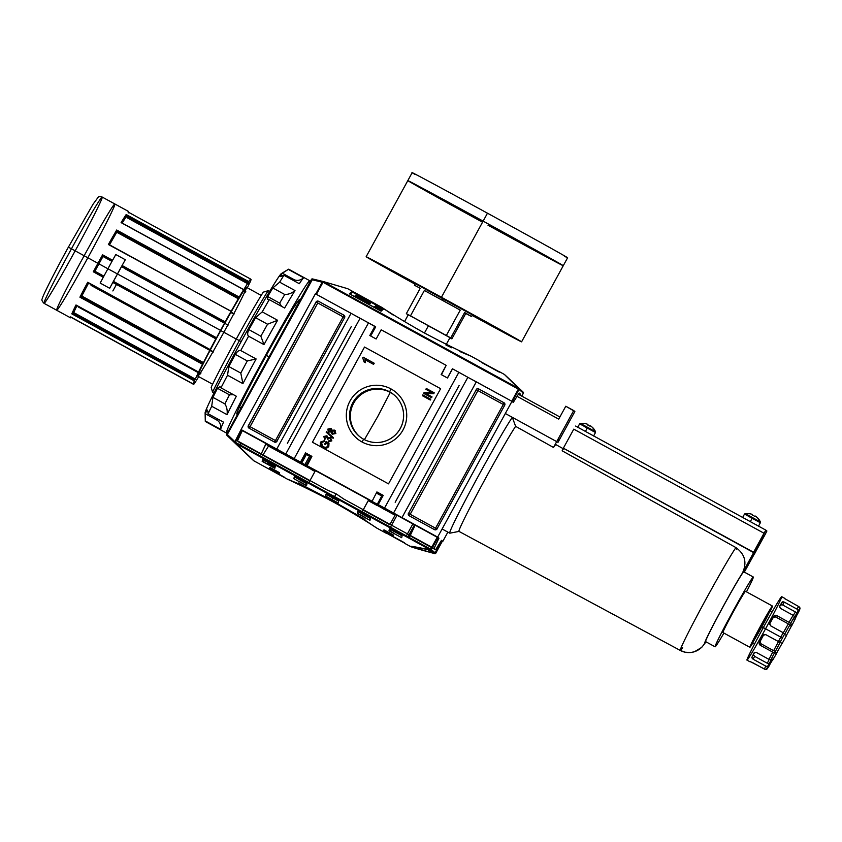 <?xml version="1.0" encoding="UTF-8"?>
<svg xmlns="http://www.w3.org/2000/svg" width="842" height="842" viewBox="0 0 842 842"><rect width="100%" height="100%" fill="white"/><g stroke="black" fill="none" stroke-linecap="round" stroke-linejoin="round"><path stroke-width="1.26" d="M311.982 469.857L314.982 471.436L311.982 469.857M368.259 500.653L376.984 505.432L368.259 500.653M382.015 496.222L377.048 505.305L381.742 495.991L376.795 505.158L381.742 495.991L382.605 496.548L382.015 496.222M383.32 508.894L395.151 515.02L382.142 507.905L382.478 507.284L382.142 507.905L383.32 508.894M299.299 462.921L268.787 445.881L299.299 462.921M383.236 495.391L376.89 491.928L372.08 501.316L307.088 465.752L372.08 501.316L376.89 491.928L372.08 501.316L376.89 491.928L383.236 495.391L378.195 504.59L384.541 508.063L458.869 372.29L467.857 377.29L452.533 368.828L458.869 372.29L384.541 508.063L437.651 537.122L511.978 401.35L437.651 537.122L438.935 538.196L434.04 548.447L435.619 549.773L441.492 540.353L442.397 541.111L441.482 540.343L442.776 541.427L441.492 540.353L435.619 549.773L432.251 547.921L435.619 549.773L432.441 547.574L434.04 548.447L438.935 538.196L401.981 517.609L476.309 381.836L467.857 377.29L393.53 513.062L378.195 504.59L437.23 537.27L415.148 525.187L410.264 535.428L415.148 525.187L378.195 504.59L383.236 495.391M305.551 452.891L311.898 456.364L306.856 465.563L371.859 501.127L307.088 465.752L311.898 456.364L305.551 452.891L306.73 453.88L301.699 463.079L242.349 430.63L266.125 443.65L261.241 453.891L262.809 455.217L239.033 442.208L262.809 455.217L261.231 453.891L266.03 443.566L301.699 463.079L306.73 453.88L305.551 452.891L300.52 462.09L301.699 463.079L300.52 462.09L305.551 452.891M309.498 456.196L306.393 454.501L309.498 456.196L304.457 465.394L309.498 456.196L310.677 457.195L309.498 456.196M376.595 493.18L381.742 495.991L376.595 493.18M447.491 378.026L452.533 368.828L447.491 378.026L441.155 374.553L446.186 365.354L441.461 374.722L446.186 365.354L381.184 329.79L446.186 365.354L441.155 374.553L447.491 378.026M376.153 338.989L381.184 329.79L376.153 338.989L369.806 335.516L376.153 338.989M369.806 335.516L374.848 326.317L375.616 326.97L368.501 322.854L374.848 326.317L369.806 335.516M360.06 318.308L368.501 322.854L294.174 458.616L300.52 462.09L276.734 449.081L294.174 458.616L368.501 322.854L351.061 313.308L360.06 318.308L285.722 454.08M422.81 394.887L430.736 399.224L430.294 400.034L422.368 395.698L422.81 394.887L430.736 399.224L430.294 400.034L422.368 395.698L422.81 394.887L430.736 399.224L422.81 394.887M332.348 434.23L330.948 431.925L332.327 434.198L330.98 431.957L328.843 432.03L327.864 429.146L330.874 428.389L331.937 430.209L334.611 430.178L335.874 433.504L332.327 434.198L330.948 431.925L328.843 432.03L327.833 429.115L330.874 428.389L331.906 430.178L334.579 430.146L335.874 433.504L331.727 433.798M328.875 432.051L327.833 429.115L328.359 431.704M330.874 428.389L327.864 429.146L331.264 428.652M334.611 430.178L331.937 430.209L335.169 430.546M325.201 438.587L324.812 439.471L323.791 436.503L324.844 439.492L323.823 436.524L326.801 435.798L327.896 437.524L330.496 437.43L331.832 440.882L328.517 441.629L328.854 440.766L330.927 440.355L330.032 438.24L327.727 439.208L326.38 436.63L324.717 436.977L325.359 438.714L324.812 439.471L323.791 436.503L326.801 435.798L327.896 437.524L331.064 437.808M330.485 438.545L327.917 438.619L327.727 439.208L326.38 436.63L324.717 436.977L325.359 438.714M326.801 435.798L323.791 436.503L327.191 436.072M391.035 388.951A30.217 30.196 -50 0 0 350.03 400.96A30.217 30.196 -50 0 0 362.007 441.966A30.217 30.196 -50 0 0 403.013 429.957A30.217 30.196 -50 0 0 391.035 388.951A30.217 30.196 130 0 1 403.013 429.957A30.217 30.196 130 0 1 362.007 441.966L363.628 439.24A27.039 27.018 -50 0 0 393.993 394.824A27.039 27.018 -50 0 0 354.303 400.287A27.039 27.018 -50 0 0 363.628 439.24A27.039 27.018 -50 0 0 400.308 428.494A27.039 27.018 -50 0 0 389.593 391.814L391.035 388.951A30.217 30.196 130 0 0 350.03 400.96A30.217 30.196 130 0 0 362.007 441.966M321.981 445.534L323.433 446.649C325.18 447.733 326.664 447.523 327.885 445.997L328.085 443.65L326.549 442.808L325.549 444.629L324.633 444.134L326.117 441.513L329.022 443.103L328.801 446.407C327.254 448.428 325.317 448.786 322.991 447.46C320.591 446.239 319.802 444.429 320.644 442.029L321.886 446.713L320.665 442.05L324.402 440.692L324.254 441.587L321.549 442.534L321.949 445.513L323.402 446.628C325.149 447.712 326.633 447.491 327.854 445.976L328.054 443.629L326.549 442.808L325.549 444.629L324.633 444.134L326.086 441.492L329.012 443.092L328.801 446.407C327.254 448.428 325.317 448.786 322.991 447.46L321.865 446.702L320.644 442.029L324.402 440.692L324.254 441.587L321.549 442.534L322.433 445.976M326.517 431.525L333.443 437.693L333.095 438.324L326.17 432.156L326.517 431.525L333.443 437.693L333.095 438.324L326.17 432.156L326.517 431.525L326.17 432.156L333.095 438.324L326.201 432.178L326.549 431.546M362.702 357.903L363.113 357.166L374.206 363.239L373.585 364.375L364.933 359.65L365.407 362.681L364.091 361.955L362.702 357.903L363.113 357.166L374.206 363.239L373.585 364.375L364.933 359.65L365.407 362.681L364.091 361.955L362.702 357.903L363.113 357.166L374.206 363.249L363.134 357.197L362.702 357.903M425.873 393.519L432.02 396.877L431.578 397.698L423.642 393.361L424.126 392.488L432.02 392.656L425.873 389.288L426.315 388.478L434.24 392.814L433.767 393.677L425.873 393.519L432.02 396.887L431.578 397.698L423.642 393.361L424.126 392.488L432.02 392.656L425.873 389.288L426.315 388.478L434.24 392.814L433.767 393.677L425.873 393.519L432.02 396.877L425.873 393.519M364.428 439.661L377.753 416.495L390.288 392.404A27.039 27.018 -50 0 1 394.34 395.119A27.039 27.018 -50 0 0 355.135 400.687A27.039 27.018 -50 0 0 359.587 436.524A27.039 27.018 130 0 1 390.288 392.404L389.593 391.814A27.039 27.018 130 0 0 352.903 402.56A27.039 27.018 130 0 0 363.628 439.24M268.693 445.797L263.03 454.869L268.693 445.797M281.86 453.375L268.514 446.081L281.86 453.375M292.732 459.027L297.721 461.805L292.732 459.027M368.28 500.601L376.763 505.242L368.28 500.601M336.126 493.833L327.612 490.212L237.444 440.871L242.328 430.62L237.455 440.882L242.328 430.62L437.23 537.259L241.959 430.315L237.455 440.882L239.033 442.208L309.772 480.908L237.444 440.871L327.612 490.212L336.126 493.833L343.852 499.095L431.788 547.205L343.852 499.095L336.126 493.833L334.6 496.622M435.051 553.699L430.515 549.994L410.475 546.511L434.904 553.668L430.515 549.994L431.315 549.626L435.714 553.32L442.397 541.111L434.904 553.668C403.613 545.227 402.16 544.006 430.515 549.994L234.644 442.555L235.381 442.334L234.729 442.061L241.065 429.557L276.734 449.081L351.061 313.308L315.392 293.795L351.061 313.308L276.734 449.081L241.065 429.557L315.392 293.795L241.065 429.557L301.32 462.626L241.412 429.852L234.486 442.555L234.907 441.713L234.486 442.555L226.877 435.282L312.477 278.923L312.235 279.776L322.233 282.207L322.707 281.407L322.233 282.207L311.466 279.365L312.235 279.776L226.877 435.282L226.709 434.198L311.466 279.365A0.905 0.905 130 0 1 312.477 278.923L322.707 281.407L315.782 294.005L322.233 282.207M289.343 456.185L294.332 458.964L289.343 456.185M249.043 428.157L274.408 442.029L249.043 428.157A1.81 1.81 130 0 1 248.327 425.705L316.055 301.983L248.327 425.705A1.81 1.81 130 0 0 249.043 428.157M316.055 301.983A1.81 1.81 130 0 1 318.518 301.268L343.883 315.15L318.518 301.268A1.81 1.81 130 0 0 316.055 301.983L248.422 425.778A1.81 1.81 -50 0 0 248.8 427.989A1.81 1.81 -50 0 1 248.422 425.778L275.429 440.566L343.157 316.855L317.792 302.973L250.063 426.694L275.429 440.566L343.157 316.855L344.578 317.623L343.157 316.855L343.978 315.234L318.613 301.352A1.81 1.81 -50 0 0 316.16 302.067L316.055 301.983M343.883 315.15A1.81 1.81 130 0 1 344.599 317.602L276.86 441.313L344.599 317.602A1.81 1.81 130 0 0 343.883 315.15L343.883 315.15M276.86 441.313A1.81 1.81 130 0 1 274.408 442.029A1.81 1.81 130 0 0 276.86 441.313M467.857 377.29L511.978 401.35L476.309 381.836L401.981 517.609L393.53 513.062M513.262 402.434L511.978 401.35L513.262 402.434L519.135 393.014L520.714 394.33L520.261 395.298L520.714 394.33L519.135 393.014L513.262 402.434L512.346 401.666L513.262 402.434L519.135 393.014L513.262 402.434M504 402.76L478.635 388.878L504 402.76A1.81 1.81 130 0 1 504.716 405.212L436.987 528.923L504.716 405.212A1.81 1.81 130 0 0 504 402.76L478.73 388.962A1.81 1.81 -50 0 0 476.277 389.678L408.549 513.399A1.81 1.81 -50 0 0 408.917 515.609A1.81 1.81 -50 0 1 408.549 513.399L476.277 389.678L503.284 404.465L435.546 528.187L410.18 514.304L477.919 390.593L410.18 514.304L408.549 513.399L410.18 514.304L409.286 515.83L410.18 514.304L435.546 528.187L434.651 529.713L435.546 528.187L437.082 529.008L435.546 528.187L503.284 404.465L477.919 390.593L478.73 388.962L504.095 402.844L503.284 404.465L504.705 405.244L503.284 404.465L504 402.76M436.987 528.923A1.81 1.81 130 0 1 434.535 529.65L409.17 515.767L434.535 529.65A1.81 1.81 130 0 0 436.987 528.923M409.17 515.767A1.81 1.81 130 0 1 408.454 513.315A1.81 1.81 130 0 0 409.17 515.767M476.183 389.604A1.81 1.81 130 0 1 478.635 388.878A1.81 1.81 130 0 0 476.183 389.604L476.183 389.604M447.87 532.123L442.776 541.427L447.87 532.123M437.882 537.628L438.935 538.196L437.882 537.628L438.914 538.185L434.03 548.437L438.914 538.185L437.882 537.628M312.329 468.615L311.803 469.594L312.329 468.615M362.176 511.715L368.838 499.538M326.117 441.513L329.012 443.092L326.086 441.492L324.633 444.134L326.117 441.513M320.665 442.05L324.433 440.713L320.644 442.029M327.885 445.997L328.054 443.629L327.854 445.976C326.633 447.491 325.149 447.712 323.402 446.628L323.433 446.649C325.18 447.733 326.664 447.523 327.885 445.997M330.496 437.43L327.896 437.524L330.496 437.43L331.832 440.882L328.517 441.629L328.854 440.766L330.927 440.355L330.032 438.24M328.885 440.787L330.959 440.377L330.064 438.261L330.959 440.377L328.854 440.766L328.517 441.629L328.885 440.787M334.99 433.02L334.116 430.957L331.895 431.346L332.748 433.377L334.99 433.02L332.779 433.398L334.99 433.02M334.558 431.262L334.958 432.998L332.748 433.377L331.895 431.346L334.116 430.957M331.032 430.851L330.453 429.209L328.759 429.609L329.296 431.22L331.001 430.82L329.317 431.241L331.032 430.851L329.296 431.22L328.759 429.609L330.453 429.209L331.001 430.82M364.123 361.986L362.734 357.924L364.123 361.986M422.4 395.719L422.842 394.909L422.4 395.719M423.684 393.372L424.126 392.488L432.051 392.677L424.147 392.519L423.684 393.372M425.905 389.309L426.315 388.478L434.24 392.825L426.347 388.499L425.905 389.309M375.195 326.612L375.669 326.864L370.669 335.99L375.669 326.864L375.195 326.612M447.407 377.974L452.396 368.859L447.407 377.974M323.254 281.533L347.683 288.69L381.794 307.362M523.429 393.14L519.03 389.446L512.346 401.666L518.988 388.688L323.107 281.502L323.023 282.27L323.107 281.502L518.904 388.583C498.211 368.585 499.674 369.817 523.292 392.267C499.674 369.817 498.211 368.585 518.904 388.583L523.514 392.646L521.787 396.129L523.429 393.14L519.093 388.93L518.346 389.141L511.736 401.224L518.346 389.141L519.093 388.93L504.4 374.448L498.969 371.469A542.48 18.934 -61.3 0 0 498.517 371.385L481.003 361.85L498.517 371.385A542.48 18.934 118.7 0 1 499.401 372.132L499.401 372.132M383.678 309.151A542.48 18.934 118.7 0 0 381.121 311.193L349.409 293.837A542.48 18.934 -61.3 0 1 351.967 291.806L383.678 309.151A542.48 18.934 118.7 0 0 381.121 311.193L349.409 293.837A542.48 18.934 -61.3 0 1 351.967 291.806L383.678 309.151M379.763 306.33L376.584 304.593A542.48 18.934 -61.3 0 1 376.721 304.615L379.889 306.341A542.48 18.934 118.7 0 0 379.763 306.33L376.584 304.593A542.48 18.934 -61.3 0 1 376.721 304.615L379.889 306.341A542.48 18.934 118.7 0 0 379.763 306.33M459.858 351.535C486.087 362.449 460.532 352.282 423.631 332.558C387.046 312.077 368.091 297.889 393.277 315.097C368.091 297.889 387.046 312.077 423.631 332.558M480.287 361.46A542.48 18.934 118.7 0 0 479.94 361.06A542.48 18.934 118.7 0 0 479.487 360.976L479.487 360.976A542.48 18.934 -61.3 0 1 480.287 361.46M481.003 361.85L479.487 360.976L481.003 361.85M322.823 281.544L315.761 294.1M351.167 293.258L351.967 291.806L351.167 293.258M350.903 293.49A540.669 18.871 118.7 0 0 349.967 294.142A540.669 18.871 118.7 0 1 350.903 293.49M380.963 311.108A540.669 18.871 -61.3 0 1 381.9 310.456A540.669 18.871 -61.3 0 0 380.963 311.108M350.198 294.163A542.48 18.934 -61.3 0 1 352.64 292.216L382.921 308.782A542.48 18.934 118.7 0 0 380.479 310.73L350.198 294.163L380.479 310.73A542.48 18.934 -61.3 0 1 382.921 308.782L352.64 292.216A542.48 18.934 118.7 0 0 350.198 294.163L350.198 294.163M381.026 308.54A542.48 18.934 -61.3 0 1 381.289 308.361L380.689 308.025A542.48 18.934 118.7 0 0 380.468 308.183L378.721 307.225A542.48 18.934 -61.3 0 1 378.932 307.088L378.321 306.751A542.48 18.934 118.7 0 0 378.121 306.898L376.511 306.014A542.48 18.934 -61.3 0 1 376.732 305.867L376.121 305.541A542.48 18.934 118.7 0 0 375.858 305.72L381.026 308.54L375.858 305.72A542.48 18.934 -61.3 0 1 376.121 305.541L376.732 305.867A542.48 18.934 118.7 0 0 376.511 306.014L378.121 306.898A542.48 18.934 -61.3 0 1 378.321 306.751L378.932 307.088A542.48 18.934 118.7 0 0 378.721 307.225L380.468 308.183A542.48 18.934 -61.3 0 1 380.689 308.025L381.289 308.361A542.48 18.934 118.7 0 0 381.026 308.54M377.984 307.804A542.48 18.934 -61.3 0 1 378.184 307.635L377.574 307.309A542.48 18.934 118.7 0 0 377.384 307.467L375.774 306.593A542.48 18.934 -61.3 0 1 375.995 306.404L375.395 306.078A542.48 18.934 118.7 0 0 375.111 306.309L380.279 309.13A542.48 18.934 -61.3 0 1 380.331 309.088L377.984 307.804L380.331 309.088A542.48 18.934 118.7 0 0 380.279 309.13L375.111 306.309A542.48 18.934 -61.3 0 1 375.395 306.078L375.995 306.404A542.48 18.934 118.7 0 0 375.774 306.593L377.384 307.467A542.48 18.934 -61.3 0 1 377.574 307.309L378.184 307.635A542.48 18.934 118.7 0 0 377.984 307.804L377.953 307.856M377.037 308.561A542.48 18.934 -61.3 0 1 377.29 308.33L379.7 309.645A542.48 18.934 -61.3 0 1 379.763 309.593L374.595 306.762A542.48 18.934 118.7 0 0 374.532 306.825L376.679 307.993A542.48 18.934 118.7 0 0 376.437 308.235L374.29 307.056A542.48 18.934 118.7 0 0 374.227 307.12L379.395 309.951A542.48 18.934 -61.3 0 1 379.458 309.888L377.037 308.561L379.458 309.888A542.48 18.934 118.7 0 0 379.395 309.951L374.227 307.12A542.48 18.934 -61.3 0 1 374.29 307.056L376.437 308.235A542.48 18.934 -61.3 0 1 376.679 307.993L374.532 306.825A542.48 18.934 -61.3 0 1 374.595 306.762L379.763 309.593A542.48 18.934 118.7 0 0 379.7 309.645L377.29 308.33A542.48 18.934 118.7 0 0 377.037 308.561L377.037 308.561M358.082 296.71L370.448 303.215A542.48 18.934 118.7 0 0 370.259 303.362L363.491 299.657A542.48 18.934 118.7 0 0 362.818 300.247L369.596 303.951A542.48 18.934 118.7 0 0 369.375 304.151L354.766 296.163A542.48 18.934 -61.3 0 1 354.987 295.952L360.934 299.215A542.48 18.934 -61.3 0 1 361.597 298.626L361.071 299.605L361.597 298.626L355.65 295.374A542.48 18.934 -61.3 0 1 356.155 294.984L371.238 302.657A542.48 18.934 118.7 0 0 371.08 302.762L358.587 296.216A542.48 18.934 118.7 0 0 358.197 296.51L370.448 303.215A542.48 18.934 118.7 0 0 370.259 303.362L363.491 299.657A542.48 18.934 118.7 0 0 362.818 300.247L369.596 303.951A542.48 18.934 118.7 0 0 369.375 304.151L354.766 296.163A542.48 18.934 -61.3 0 1 354.987 295.952L360.934 299.215A542.48 18.934 -61.3 0 1 361.597 298.626L355.65 295.374A542.48 18.934 -61.3 0 1 356.155 294.984L366.996 300.341M379.816 309.54A542.48 18.934 -61.3 0 1 379.879 309.488L378.384 308.604A542.48 18.934 -61.3 0 1 378.563 308.435L380.152 309.246A542.48 18.934 -61.3 0 1 380.216 309.193L374.89 306.509A542.48 18.934 118.7 0 0 374.816 306.562L379.816 309.54L374.816 306.562A542.48 18.934 -61.3 0 1 374.89 306.509L380.216 309.193A542.48 18.934 118.7 0 0 380.152 309.246L378.563 308.435A542.48 18.934 118.7 0 0 378.384 308.604L379.879 309.488A542.48 18.934 118.7 0 0 379.816 309.54M376.658 306.593L380.889 308.646A542.48 18.934 -61.3 0 1 380.942 308.604L375.774 305.772A542.48 18.934 118.7 0 0 375.721 305.814L379.763 308.025L375.521 305.972A542.48 18.934 118.7 0 0 375.469 306.014L380.637 308.835A542.48 18.934 -61.3 0 1 380.689 308.793L376.658 306.593L380.689 308.793A542.48 18.934 118.7 0 0 380.637 308.835L375.774 305.772L380.942 308.604A542.48 18.934 118.7 0 0 380.889 308.646L376.658 306.593M379.174 307.014L381.605 308.172A542.48 18.934 -61.3 0 1 381.658 308.151L376.342 305.404A542.48 18.934 118.7 0 0 376.195 305.488L381.363 308.319A542.48 18.934 -61.3 0 1 381.405 308.288L379.121 307.046A542.48 18.934 -61.3 0 1 379.174 307.014L381.658 308.151A542.48 18.934 118.7 0 0 381.605 308.172L379.174 307.014A542.48 18.934 118.7 0 0 379.121 307.046L381.405 308.288A542.48 18.934 118.7 0 0 381.363 308.319L376.195 305.488A542.48 18.934 -61.3 0 1 376.342 305.404L379.184 307.004M382.1 310.266L382.921 308.782L382.1 310.266M376.342 307.383L377.942 308.119A542.48 18.934 118.7 0 0 377.795 308.256L375.385 306.825L377.942 308.119A542.48 18.934 118.7 0 0 377.795 308.256L376.342 307.383M376.953 305.73L378.616 306.656A542.48 18.934 118.7 0 0 378.521 306.709L376.848 305.793A542.48 18.934 -61.3 0 1 376.953 305.73L378.616 306.656A542.48 18.934 118.7 0 0 378.521 306.709L376.848 305.793A542.48 18.934 -61.3 0 1 376.953 305.73M378.553 306.783L377.848 306.141M253.758 460.763L287.869 479.424L298.3 483.666A542.48 18.934 -61.3 0 1 298.342 482.992L331.759 500.327L364.933 519.43A542.48 18.934 118.7 0 0 364.881 520.103C390.057 537.301 371.154 523.156 334.527 502.642C297.679 482.95 272.061 472.741 298.3 483.666A542.48 18.934 -61.3 0 1 298.342 482.992L331.759 500.327L364.933 519.43A542.48 18.934 118.7 0 0 364.881 520.103L376.385 527.86L386.015 533.133A542.48 18.934 118.7 0 0 386.467 533.218A542.48 18.934 -61.3 0 1 385.583 532.47A542.48 18.934 118.7 0 0 386.015 533.133M357.829 513.473L365.807 517.841L357.829 513.473M382.489 508.336L395.056 515.209L382.489 508.336M441.366 540.553L435.167 552.857L441.366 540.553M305.562 466.184L315.024 471.362L305.562 466.184L311.161 455.954L305.562 466.184M382.289 508.168L368.322 500.527L382.342 508.073M268.566 445.997L305.762 466.352L268.566 445.997M265.84 444.239L315.118 471.194L265.84 444.239M368.417 500.358L395.172 514.999L368.417 500.358M301.52 462.795L306.404 453.354L301.52 462.795L378.247 504.779L301.52 462.795L306.625 453.47L301.52 462.795M378.058 504.611L437.998 537.417L378.058 504.611L383.131 495.338M435.714 553.32L430.694 549.205L430.651 550.005L234.865 442.934C258.483 465.384 259.946 466.615 239.254 446.618C259.946 466.615 258.483 465.384 234.865 442.934L226.877 435.282A0.905 0.905 -50 0 1 226.709 434.198L227.477 434.609L226.709 434.198L311.466 279.365L312.477 278.923L322.707 281.407M262.893 461.553L270.682 465.815L262.893 461.553A542.48 18.934 -61.3 0 1 262.767 461.69A542.48 18.934 -61.3 0 0 262.893 461.553L263.683 460.111M284.27 477.33L277.934 473.857A542.48 18.934 -61.3 0 1 277.807 473.572L284.143 477.035A542.48 18.934 118.7 0 0 284.27 477.33L277.934 473.857A542.48 18.934 -61.3 0 1 277.807 473.572L284.143 477.035A542.48 18.934 118.7 0 0 284.27 477.33M393.414 535.922L383.899 530.723A542.48 18.934 -61.3 0 1 383.952 529.839L393.467 535.038A542.48 18.934 118.7 0 0 393.414 535.922L383.899 530.723A542.48 18.934 -61.3 0 1 383.952 529.839L393.467 535.038A542.48 18.934 118.7 0 0 393.414 535.922M279.27 473.467L269.756 468.268A542.48 18.934 -61.3 0 1 269.808 467.384L279.323 472.583A542.48 18.934 118.7 0 0 279.27 473.467L269.756 468.268A542.48 18.934 -61.3 0 1 269.808 467.384L279.323 472.583A542.48 18.934 118.7 0 0 279.27 473.467M401.676 537.691L388.993 530.755A542.48 18.934 -61.3 0 1 389.436 528.892L402.118 535.828A542.48 18.934 118.7 0 0 401.676 537.691L388.993 530.755A542.48 18.934 -61.3 0 1 389.436 528.892L402.118 535.828A542.48 18.934 118.7 0 0 401.676 537.691M369.964 520.345L357.282 513.399A542.48 18.934 -61.3 0 1 357.724 511.536L370.406 518.472A542.48 18.934 118.7 0 0 369.964 520.345L357.282 513.399A542.48 18.934 -61.3 0 1 357.724 511.536L370.406 518.472A542.48 18.934 118.7 0 0 369.964 520.345M274.839 468.299L262.157 461.353A542.48 18.934 -61.3 0 1 262.609 459.49L275.292 466.426A542.48 18.934 118.7 0 0 274.839 468.299L262.157 461.353A542.48 18.934 -61.3 0 1 262.609 459.49L275.292 466.426A542.48 18.934 118.7 0 0 274.839 468.299M306.551 485.645L293.869 478.709A542.48 18.934 -61.3 0 1 294.311 476.835L306.993 483.782A542.48 18.934 118.7 0 0 306.551 485.645L293.869 478.709A542.48 18.934 -61.3 0 1 294.311 476.835L306.993 483.782A542.48 18.934 118.7 0 0 306.551 485.645M338.252 502.99L325.57 496.054A542.48 18.934 -61.3 0 1 326.022 494.191L338.705 501.127A542.48 18.934 118.7 0 0 338.252 502.99L325.57 496.054A542.48 18.934 -61.3 0 1 326.022 494.191L338.705 501.127A542.48 18.934 118.7 0 0 338.252 502.99M385.583 532.46L403.002 541.922L385.668 532.491M410.475 546.511L405.044 543.543A542.48 18.934 -61.3 0 1 404.602 542.879L403.002 541.922L404.602 542.879A542.48 18.934 118.7 0 0 405.497 543.627L388.13 534.07L405.434 543.574M388.13 534.07L386.615 532.954L388.13 534.07M432.441 547.563L434.03 548.437L432.441 547.563M363.091 510.084L389.825 524.713L363.091 510.084M409.865 535.68L431.588 547.563L409.865 535.68M432.251 547.921L435.598 549.763L432.251 547.921M311.382 456.08L305.783 466.31L311.382 456.08M326.443 494.454A540.669 18.871 118.7 0 1 326.454 494.422A540.669 18.871 118.7 0 0 326.443 494.454L338.695 501.158L326.443 494.454L325.57 496.054M294.742 477.077A540.669 18.871 118.7 0 0 294.742 477.109L306.983 483.813L294.742 477.109A540.669 18.871 118.7 0 0 294.742 477.109L293.869 478.709M263.03 459.764A540.669 18.871 118.7 0 1 263.041 459.732A540.669 18.871 118.7 0 0 263.03 459.764L275.281 466.457L263.03 459.764L262.157 461.353A540.669 18.871 118.7 0 0 263.63 460.09M358.155 511.81A540.669 18.871 118.7 0 1 358.166 511.778A540.669 18.871 118.7 0 0 358.155 511.81L370.406 518.504L358.155 511.81L357.282 513.399M389.867 529.123A540.669 18.871 118.7 0 0 389.867 529.155L402.108 535.859L389.867 529.155A540.669 18.871 118.7 0 0 389.867 529.155L388.993 530.755M298.3 483.666L298.594 483.129L298.3 483.666M299.215 481.403A540.669 18.871 118.7 0 0 299.194 481.624A540.669 18.871 118.7 0 1 299.215 481.403L306.593 485.434L299.215 481.403M304.309 484.424L306.583 485.476L304.309 484.424M270.682 465.784A540.669 18.871 118.7 0 0 270.661 466.005A540.669 18.871 118.7 0 1 270.682 465.784L274.881 468.089L270.682 465.784M394.34 533.449L389.036 530.544L394.34 533.449A540.669 18.871 -61.3 0 0 394.319 533.67A540.669 18.871 -61.3 0 1 394.34 533.449M278.565 472.173L278.186 472.878L278.565 472.173M267.146 464.079A540.669 18.871 118.7 0 0 267.43 463.847L273.376 467.11A540.669 18.871 118.7 0 0 274.05 466.521L268.093 463.268L267.535 464.3L268.093 463.268A540.669 18.871 118.7 0 0 268.314 463.058L275.187 466.815M270.671 465.879L269.587 465.289A540.669 18.871 -61.3 0 1 269.493 465.363A540.669 18.871 -61.3 0 0 269.587 465.289L270.671 465.879M274.05 466.521L273.576 467.373L274.05 466.521L268.093 463.268M240.633 443.081L239.738 444.723L240.633 443.081M71.654 317.487L193.681 384.405A60.582 2.116 118.7 0 0 195.533 381.889L195.912 381.215L195.533 381.889A60.582 2.116 -61.3 0 1 193.681 384.405L194.197 383.457L193.681 384.405L193.923 383.92L193.681 384.405L71.496 317.55M72.486 313.634L194.355 380.9A60.582 2.116 118.7 0 0 193.155 383.963L193.428 383.51L193.155 383.963A60.582 2.116 -61.3 0 1 194.355 380.9L71.812 313.845L73.738 312.571L195.333 379.1L194.965 379.795L195.333 379.1A58.772 2.052 -61.3 0 1 198.975 371.385A58.772 2.052 118.7 0 0 195.333 379.1L73.738 312.571A58.772 2.052 118.7 0 1 77.032 305.551A58.772 2.052 118.7 0 0 73.738 312.571L72.928 312.929A59.308 2.073 -61.3 0 1 76.538 305.278A60.035 2.094 118.7 0 0 72.612 313.487L194.586 380.447M80.39 297.037L202.48 364.228A60.582 2.116 118.7 0 0 198.544 372.038L198.544 372.038A60.582 2.116 -61.3 0 1 202.48 364.228L79.927 297.173L81.811 296.047L203.406 362.576L203.017 363.281L203.406 362.576A58.772 2.052 -61.3 0 1 210.184 349.588A58.772 2.052 118.7 0 0 203.406 362.576L81.811 296.047A58.772 2.052 118.7 0 1 88.589 283.059A58.772 2.052 118.7 0 0 81.811 296.047L80.969 296.447A59.308 2.073 -61.3 0 1 88.221 282.544A59.308 2.073 -61.3 0 0 80.969 296.447L203.017 363.281L80.948 296.489L80.39 297.037L202.638 363.923M98.935 263.851A58.772 2.052 118.7 0 0 94.904 271.25L94.125 271.524L94.904 271.25A58.772 2.052 118.7 0 1 98.935 263.851L107.913 268.766A60.582 2.116 118.7 0 1 115.796 254.526L125.311 259.736A60.582 2.116 118.7 0 0 117.438 273.955A60.582 2.116 118.7 0 0 109.681 288.28L100.166 283.08A60.582 2.116 -61.3 0 1 107.923 268.756A60.582 2.116 -61.3 0 1 115.796 254.526A60.582 2.116 -61.3 0 0 112.586 260.294L102.598 254.821L102.787 255.642L112.281 260.841L102.787 255.652L102.998 256.473A58.772 2.052 118.7 0 0 98.935 263.851A58.772 2.052 118.7 0 1 102.998 256.473L111.975 261.388L102.998 256.473L102.598 254.821L112.586 260.294A60.582 2.116 -61.3 0 1 115.796 254.526L125.311 259.736A60.582 2.116 118.7 0 0 122.101 265.493L121.543 266.63L121.816 266.061L224.856 322.444L121.827 266.072L122.058 265.567L225.151 321.876A60.582 2.116 -61.3 0 1 230.929 311.551L230.929 311.551A60.582 2.116 118.7 0 0 225.151 321.876L224.593 323.012A58.772 2.052 118.7 0 0 220.53 330.38A58.772 2.052 118.7 0 0 216.51 337.789L215.857 338.842A60.582 2.116 118.7 0 0 210.258 349.314L210.258 349.314A60.582 2.116 -61.3 0 1 215.857 338.842L112.807 282.459A60.582 2.116 118.7 0 0 109.681 288.28L100.166 283.08A60.582 2.116 -61.3 0 1 103.303 277.25L93.315 271.787L94.104 271.513L93.43 271.755L103.345 277.176M121.09 222.614L243.643 289.669A60.582 2.116 118.7 0 0 239.233 297.079L238.844 297.794L239.233 297.079L116.691 230.024L239.233 297.079A60.582 2.116 -61.3 0 1 243.643 289.669L121.09 222.614A60.582 2.116 -61.3 0 1 126.195 214.521L248.737 281.575L248.358 282.249L248.758 281.544L248.243 282.491L248.737 281.575L126.195 214.521A60.582 2.116 -61.3 0 0 121.09 222.614L121.574 222.867M128.121 212.037L250.59 279.049L250.348 279.544L250.59 279.049A60.582 2.116 118.7 0 0 248.737 281.575A60.582 2.116 -61.3 0 1 250.59 279.06L128.037 212.005A60.582 2.116 -61.3 0 1 128.668 211.531L102.187 197.049A60.582 2.116 118.7 0 0 71.454 248.8L68.391 247.148M249.916 282.554A60.582 2.116 118.7 0 0 251.116 279.502L250.842 279.954L251.116 279.502A60.582 2.116 -61.3 0 1 249.916 282.554L249.548 283.249L249.916 282.554M122.058 265.567L225.151 321.876L122.101 265.493A60.582 2.116 118.7 0 1 125.311 259.736A60.582 2.116 -61.3 0 0 117.438 273.955L107.923 268.756A60.582 2.116 118.7 0 0 100.166 283.08A60.582 2.116 -61.3 0 1 103.303 277.25L93.315 271.787A60.582 2.116 -61.3 0 1 97.935 263.293L71.454 248.8A60.582 2.116 118.7 0 0 44.037 303.33C42.005 301.268 41.416 299.731 42.268 298.731C41.858 297.636 53.635 273.997 68.381 247.148L93.041 204.227L98.072 197.396C98.367 196.607 99.745 196.491 102.187 197.049M117.48 273.997A58.772 2.052 118.7 0 0 113.459 281.396A58.772 2.052 -61.3 0 1 117.48 273.997A58.772 2.052 -61.3 0 1 121.543 266.63A58.772 2.052 118.7 0 0 117.48 273.997L220.53 330.38A58.772 2.052 -61.3 0 1 224.593 323.012L121.543 266.63L224.593 323.012L225.109 321.96M112.849 282.386L215.899 338.768L216.194 338.316L216.51 337.789L113.459 281.396L112.849 282.386L113.459 281.396L216.51 337.789A58.772 2.052 -61.3 0 1 220.53 330.38M202.869 363.523L80.8 296.721L202.869 363.523M210.142 349.567L87.705 282.259A60.582 2.116 -61.3 0 0 79.927 297.173L79.927 297.173A60.582 2.116 -61.3 0 1 87.705 282.259M231.087 311.329L231.108 311.372A58.772 2.052 -61.3 0 1 238.339 298.773A58.772 2.052 118.7 0 0 231.108 311.372L109.007 244.538M116.817 230.487L116.649 231.266L238.844 297.794L116.638 231.308A59.308 2.073 -61.3 0 0 108.892 244.78A59.308 2.073 -61.3 0 1 116.638 231.308L116.743 232.224A58.772 2.052 118.7 0 0 109.513 244.833A58.772 2.052 118.7 0 1 116.743 232.234L238.339 298.773L116.743 232.234L116.649 231.266L238.728 298.057L238.339 298.773L238.844 297.794L116.817 230.487L239.065 297.384M243.591 289.816L243.243 290.501L243.591 289.816M126.384 215.194L248.358 282.249L126.289 215.457L248.127 282.68L126.026 215.952A59.308 2.073 -61.3 0 0 121.627 222.909A59.308 2.073 -61.3 0 1 126.026 215.952L126.153 216.815A58.772 2.052 118.7 0 0 122.132 223.183A58.772 2.052 118.7 0 1 126.153 216.826L247.748 283.354A58.772 2.052 118.7 0 0 243.306 290.406A58.772 2.052 -61.3 0 1 247.748 283.354L248.127 282.68L247.748 283.354L126.153 216.826L126.384 215.194L248.485 282.007M250.348 279.544L249.832 280.523L250.348 279.544M250.295 280.902A58.772 2.052 118.7 0 0 250.348 280.175A58.772 2.052 118.7 0 0 249.832 280.523A58.772 2.052 -61.3 0 1 250.295 280.902L250.569 280.449L250.295 280.912M250.569 280.449L250.285 279.649L250.569 280.449M249.548 283.249L249.169 283.901L249.548 283.249M248.937 284.354L249.442 283.438L248.937 284.354A58.772 2.052 -61.3 0 1 247.348 287.817A58.772 2.052 118.7 0 0 248.937 284.354M196.523 380.1A58.772 2.052 118.7 0 0 198.744 376.648A58.772 2.052 -61.3 0 1 196.523 380.1L196.523 380.1M193.923 383.92L194.439 382.931L193.923 383.92L193.365 383.615L193.923 383.92M193.976 382.552A58.772 2.052 118.7 0 0 193.923 383.289A58.772 2.052 118.7 0 0 194.439 382.942A58.772 2.052 -61.3 0 1 193.976 382.552L193.965 382.552M194.723 380.216L72.896 312.992L194.965 379.795L72.612 313.487A60.035 2.094 118.7 0 1 76.496 305.257A59.308 2.073 -61.3 0 0 72.928 312.929L72.654 313.424L194.723 380.216M261.22 295.405L246.443 287.311A50.636 1.768 118.7 0 0 220.751 330.569A50.636 1.768 118.7 0 0 197.828 376.142L212.616 384.236M236.307 339A61.477 2.147 -61.3 0 1 263.251 292.163L268.135 290.7A65.097 2.273 118.7 0 0 239.381 340.652A65.097 2.273 118.7 0 0 212.563 392.214L214.026 393.014L212.563 392.214L211.153 387.32A61.477 2.147 -61.3 0 1 236.307 339L239.381 340.652A65.097 2.273 -61.3 0 1 268.135 290.7L269.587 291.5L268.135 290.7L263.251 292.163A61.477 2.147 118.7 0 0 236.307 339A61.477 2.147 118.7 0 0 211.153 387.32L212.563 392.214A65.097 2.273 118.7 0 1 239.381 340.652L241.159 341.62M295.079 305.446L296.7 306.33L295.079 305.446A63.287 2.21 118.7 0 0 295.132 305.362A63.287 2.21 -61.3 0 1 295.089 305.457M241.128 407.844L239.507 406.96L241.128 407.844M239.339 407.339L240.928 408.212L239.339 407.339M71.128 317.35A60.582 2.116 -61.3 0 1 70.602 316.908L193.155 383.963L70.686 316.96M108.376 244.496L109.028 244.496L108.376 244.496A60.582 2.116 -61.3 0 1 116.691 230.024A60.582 2.116 -61.3 0 0 108.376 244.496L231.108 311.256M75.99 304.983A60.582 2.116 -61.3 0 0 71.812 313.845L71.812 313.845A60.582 2.116 -61.3 0 1 75.99 304.983L198.544 372.038L76.464 305.267M446.313 344.346L449.975 337.674L414.148 317.929L408.233 314.824L404.518 321.623M471.552 316.508L465.752 313.487L451.859 338.863L450.744 337.926L464.637 312.55L471.552 316.508L472.415 314.919L415.317 283.659L414.443 285.238L420.242 288.259L406.349 313.634L408.16 314.961L406.349 313.634L410.475 315.855L406.349 313.634L420.242 288.259L414.443 285.238M442.113 300.131L460.248 310.109L446.344 335.484L450.744 337.926L410.475 315.855L424.368 290.479L442.113 300.131L460.248 310.109L446.344 335.484L410.475 315.855L424.368 290.479L442.113 300.131L442.755 298.942M449.902 337.81L451.859 338.863L449.902 337.81M465.752 313.487L464.637 312.55L465.752 313.487L451.859 338.863L450.744 337.926L464.637 312.55L465.752 313.487M460.248 310.109L424.368 290.479L460.248 310.109M521.587 341.841A88.61 0.621 -151.3 0 0 441.45 297.258A88.61 0.621 28.7 0 1 520.009 340.831A88.61 0.621 28.7 0 1 472.141 315.424A88.61 0.621 -151.3 0 0 521.587 341.841L567.603 257.778A88.61 0.621 -151.3 0 0 487.476 213.194A88.61 0.621 -151.3 0 0 412.17 172.673L366.144 256.736A88.61 0.621 -151.3 0 0 415.043 284.164L367.322 257.263L441.45 297.258A88.61 0.621 -151.3 0 0 366.144 256.736M220.762 429.01L220.688 429.367A86.8 3.031 -61.3 0 1 220.762 429.01A86.8 3.031 -61.3 0 1 223.519 422.158A86.8 3.031 118.7 0 0 220.688 429.367L205.322 420.958L205.427 413.822L217.394 420.368C220.057 422.284 221.151 425.284 220.688 429.367L205.322 420.958A86.8 3.031 118.7 0 0 205.29 421.274L205.111 412.948A79.569 2.779 -61.3 0 1 240.938 342.02A79.569 2.779 -61.3 0 1 281.354 273.597L288.469 269.261A86.8 3.031 118.7 0 0 288.311 269.377L303.678 277.786L288.311 269.377L282.396 273.24L288.311 269.377A86.8 3.031 118.7 0 1 288.722 269.23A86.8 3.031 118.7 0 0 288.701 269.208A86.8 3.031 118.7 0 0 288.469 269.261M226.424 433.02A86.8 3.031 118.7 0 0 226.445 433.03A86.8 3.031 118.7 0 0 228.561 430.809A86.8 3.031 -61.3 0 1 226.424 433.02A86.8 3.031 -61.3 0 1 265.746 354.903A86.8 3.031 -61.3 0 1 309.793 280.754A86.8 3.031 -61.3 0 1 308.919 284.028A86.8 3.031 118.7 0 0 309.793 280.754A86.8 3.031 118.7 0 0 309.772 280.744A86.8 3.031 118.7 0 0 265.598 355.166A86.8 3.031 118.7 0 0 226.424 433.02L205.364 421.484A86.8 3.031 118.7 0 0 205.374 421.505A86.8 3.031 118.7 0 0 205.395 421.505A86.8 3.031 -61.3 0 1 205.364 421.484A86.8 3.031 118.7 0 1 205.29 421.274M299.415 299.71A65.192 2.273 118.7 0 1 298.015 303.941A65.192 2.273 118.7 0 0 299.415 299.71A65.192 2.273 118.7 0 0 299.31 299.699A65.192 2.273 118.7 0 0 266.114 355.798A65.192 2.273 118.7 0 0 236.77 414.001A65.192 2.273 118.7 0 0 236.802 414.064A65.192 2.273 118.7 0 0 239.465 410.885A65.192 2.273 118.7 0 1 236.802 414.064A65.192 2.273 -61.3 0 1 266.335 355.398A65.192 2.273 -61.3 0 1 299.415 299.71L299.152 299.784M280.218 276.618L283.954 275.302L299.32 283.712A86.8 3.031 -61.3 0 1 303.32 278.123A86.8 3.031 -61.3 0 1 303.678 277.786A86.8 3.031 118.7 0 0 299.32 283.712L283.954 275.302A86.8 3.031 118.7 0 0 279.639 282.154L295.005 290.564L279.639 282.154L272.808 287.964L279.639 282.154A86.8 3.031 118.7 0 1 283.954 275.302L280.249 276.155A81.369 2.842 -61.3 0 1 282.396 273.24A81.369 2.842 -61.3 0 0 280.249 276.155L280.986 276.555L280.249 276.155M267.714 299.478L269.261 299.626L284.628 308.035A86.8 3.031 -61.3 0 1 295.005 290.564A86.8 3.031 118.7 0 0 284.628 308.035L269.261 299.626A86.8 3.031 118.7 0 0 262.23 311.866L277.597 320.276L262.23 311.866L255.589 317.676L262.23 311.866A86.8 3.031 118.7 0 1 269.261 299.626L267.693 299.468L267.703 296.563A81.369 2.842 -61.3 0 1 272.808 287.964A81.369 2.842 -61.3 0 0 267.703 296.563L279.67 303.12L281.523 306.341M263.978 344.61A86.8 3.031 -61.3 0 1 277.597 320.276A86.8 3.031 118.7 0 0 263.978 344.61L248.611 336.211A86.8 3.031 118.7 0 0 240.759 350.556L256.126 358.955L240.759 350.556C239.012 350.125 237.202 351.398 235.339 354.398C237.202 351.398 239.012 350.125 240.759 350.556A86.8 3.031 118.7 0 1 248.611 336.211C247.285 335.021 247.38 332.832 248.885 329.643A81.369 2.842 -61.3 0 1 255.589 317.676A81.369 2.842 -61.3 0 0 248.885 329.643L260.852 336.2L263.978 344.61L248.611 336.211C247.285 335.021 247.38 332.832 248.885 329.643L260.852 336.2A81.369 2.842 -61.3 0 1 267.556 324.223L277.597 320.276L267.556 324.223L255.589 317.676L267.556 324.223A81.369 2.842 -61.3 0 0 260.852 336.2L263.978 344.61M242.906 383.647A86.8 3.031 -61.3 0 1 256.126 358.955A86.8 3.031 118.7 0 0 242.906 383.647L227.54 375.237A86.8 3.031 118.7 0 0 220.962 387.846L236.328 396.256L220.962 387.846L219.994 386.667L220.962 387.846A86.8 3.031 118.7 0 1 227.54 375.237L228.835 366.533A81.369 2.842 -61.3 0 1 235.339 354.398A81.369 2.842 -61.3 0 0 228.835 366.533L240.801 373.09L242.906 383.647L227.54 375.237L228.835 366.533L240.801 373.09A81.369 2.842 -61.3 0 1 247.306 360.944L256.126 358.955L247.306 360.944L235.339 354.398L247.306 360.944A81.369 2.842 -61.3 0 0 240.801 373.09L242.906 383.647M205.364 421.484A86.8 3.031 118.7 0 1 205.322 420.958L205.427 413.822A81.369 2.842 -61.3 0 1 206.816 410.275C207.374 409.507 207.816 410.664 208.153 413.759A86.8 3.031 118.7 0 1 211.7 406.254L212.931 397.35L224.898 403.897C226.856 407.044 227.572 410.633 227.056 414.664L211.7 406.254L212.931 397.35L224.898 403.897C226.856 407.044 227.572 410.633 227.056 414.664A86.8 3.031 -61.3 0 1 236.328 396.256A86.8 3.031 118.7 0 0 227.056 414.664L211.7 406.254A86.8 3.031 118.7 0 0 208.153 413.759L223.519 422.158L208.153 413.759C207.816 410.664 207.374 409.507 206.816 410.275L207.206 409.98M233.402 394.656L229.456 394.835A81.369 2.842 -61.3 0 0 224.898 403.897A81.369 2.842 -61.3 0 1 229.456 394.835L217.489 388.288A81.369 2.842 -61.3 0 0 212.931 397.35A81.369 2.842 -61.3 0 1 217.489 388.288L220.025 386.688M294.363 279.786L282.396 273.24L294.363 279.786A81.369 2.842 -61.3 0 0 293.69 280.628A81.369 2.842 -61.3 0 1 294.363 279.786C297.384 281.039 300.489 280.365 303.678 277.786M284.775 294.521C288.469 294.5 291.879 293.174 295.005 290.564C291.879 293.174 288.469 294.5 284.775 294.521L272.808 287.964L284.775 294.521A81.369 2.842 -61.3 0 0 279.67 303.12A81.369 2.842 -61.3 0 1 284.775 294.521M772.051 612.008L769.841 610.797A18.082 0.631 118.7 0 0 760.663 626.248A18.082 0.631 118.7 0 0 752.474 642.53L754.695 643.741M784.86 598.409A36.164 1.263 118.7 0 0 784.607 598.557L798.7 606.556L784.607 598.557A36.164 1.263 -61.3 0 1 784.86 598.767A36.164 1.263 118.7 0 0 784.86 598.409L781.692 596.673A36.164 1.263 118.7 0 0 763.347 627.574A36.164 1.263 118.7 0 0 746.97 660.128L750.138 661.865A36.164 1.263 118.7 0 0 750.39 661.717A36.164 1.263 -61.3 0 1 750.148 661.507A36.164 1.263 118.7 0 0 750.138 661.865M769.651 623.701L770.525 625.764L783.207 632.71L770.525 625.764L769.809 623.343A36.164 1.263 -61.3 0 1 773.987 615.912A36.164 1.263 118.7 0 0 769.809 623.343L769.462 624.427M773.987 615.912L776.366 615.376L789.049 622.322A36.164 1.263 -61.3 0 1 793.122 615.313L780.439 608.377L793.122 615.313A1.81 1.263 -149.4 0 1 794.143 617.312L793.006 619.575L794.143 617.312A1.81 1.263 -149.4 0 0 793.122 615.313A36.164 1.263 -61.3 0 0 789.049 622.322A1.81 0.863 29.8 0 1 790.27 623.964A1.81 0.863 -150.2 0 0 789.049 622.322L776.366 615.376L775.64 616.944L788.322 623.88A1.81 0.863 29.8 0 1 789.543 625.532L790.27 623.964A34.354 1.2 -61.3 0 1 794.143 617.312A34.354 1.2 118.7 0 0 790.27 623.964L789.543 625.532A1.81 0.863 -150.2 0 0 788.322 623.88L775.64 616.944L773.251 617.481A32.554 1.137 118.7 0 0 769.662 623.869A32.554 1.137 118.7 0 1 773.251 617.481L774.829 615.228L776.366 615.376L775.64 616.944L773.251 617.481L773.987 615.912M779.503 606.419L780.439 608.377L779.503 606.419A36.164 1.263 -61.3 0 1 782.229 601.956A36.164 1.263 118.7 0 0 779.503 606.419L779.471 606.472M782.229 601.956L784.26 602.125L796.942 609.071A36.164 1.263 -61.3 0 1 798.7 606.556A1.81 1.779 -139.7 0 1 799.437 608.998L797.742 612.134L799.437 608.998A1.81 1.779 -139.7 0 0 798.7 606.556A36.164 1.263 -61.3 0 0 796.942 609.071A1.81 1.631 32.9 0 1 797.774 611.376A1.81 1.631 -147.1 0 0 796.942 609.071L784.26 602.125L782.744 605.019L795.427 611.955A1.81 1.631 32.9 0 1 796.258 614.271L797.774 611.376A34.354 1.2 -61.3 0 1 799.437 608.998A34.354 1.2 118.7 0 0 797.774 611.376L796.258 614.271A1.81 1.631 -147.1 0 0 795.427 611.955L782.744 605.019L780.713 604.851A32.554 1.137 118.7 0 0 779.387 606.998A32.554 1.137 118.7 0 1 780.713 604.851L782.86 601.704L784.26 602.125L782.744 605.019L780.713 604.851L782.229 601.956M752.159 662.391L764.841 669.327L752.159 662.391M750.148 661.507L764.494 669.043A36.164 1.263 -61.3 0 1 765.725 666.096L753.043 659.149L765.725 666.096A1.81 1.621 -155.3 0 0 768.114 665.548L769.714 662.738L768.114 665.548A1.81 1.621 -155.3 0 1 765.725 666.096A36.164 1.263 -61.3 0 0 764.494 669.043A1.81 1.779 17.9 0 0 766.946 668.348A1.81 1.779 -162.1 0 1 764.494 669.043L750.148 661.507M753.043 659.149L751.811 657.518A36.164 1.263 -61.3 0 1 754.148 652.718A36.164 1.263 118.7 0 0 751.811 657.518L753.422 654.697L754.653 656.339L767.336 663.275A32.554 1.137 -61.3 0 1 769.156 659.465A32.554 1.137 -61.3 0 0 767.336 663.275A1.81 1.621 -155.3 0 0 769.714 662.738A30.744 1.074 -61.3 0 1 772.493 657.034L771.219 659.181A1.81 1.242 -153.2 0 1 768.999 659.381A36.164 1.263 -61.3 0 1 772.745 652.108L760.063 645.161L772.745 652.108A1.81 0.842 -152.4 0 0 774.777 652.266L775.682 650.845L774.777 652.266A1.81 0.842 -152.4 0 1 772.745 652.108A36.164 1.263 -61.3 0 0 768.999 659.381A1.81 1.242 26.8 0 0 771.219 659.181A34.354 1.2 -61.3 0 1 774.777 652.266A34.354 1.2 118.7 0 0 771.219 659.181L772.493 657.034A30.744 1.074 118.7 0 0 769.714 662.738A1.81 1.621 -155.3 0 1 767.336 663.275L754.653 656.339L753.043 659.149L751.769 657.718L753.422 654.697L754.653 656.339L753.043 659.149M754.148 652.718L756.316 652.445L754.179 652.666M756.316 652.445L768.999 659.381L756.316 652.445M763.705 634.763L763.599 634.942A32.554 1.137 118.7 0 0 760.137 641.446L760.968 643.751L760.063 645.161L759.231 642.856A36.164 1.263 -61.3 0 1 763.262 635.3A36.164 1.263 118.7 0 0 759.231 642.856L760.137 641.446L760.968 643.751L773.651 650.687A32.554 1.137 -61.3 0 1 778.492 641.604A32.554 1.137 -61.3 0 0 773.651 650.687A1.81 0.842 -152.4 0 0 775.682 650.845A30.744 1.074 -61.3 0 1 780.471 641.867L778.376 641.541L780.134 642.225A34.354 1.2 -61.3 0 1 782.418 638.026L780.787 637.12A36.164 1.263 118.7 0 0 778.376 641.541A36.164 1.263 -61.3 0 1 780.787 637.12A36.164 1.263 -61.3 0 1 783.207 632.71L784.576 634.363L783.207 632.71A36.164 1.263 -61.3 0 0 780.787 637.12L763.347 627.574A36.164 1.263 118.7 0 0 746.959 660.117A36.164 1.263 118.7 0 0 765.315 629.227M763.262 635.3L765.694 634.594L778.376 641.541L765.694 634.594L763.599 634.942A32.554 1.137 118.7 0 0 760.137 641.446L759.074 643.762L760.063 645.161L760.968 643.751L773.651 650.687A1.81 0.842 -152.4 0 0 775.682 650.845A30.744 1.074 118.7 0 1 780.471 641.867L780.134 642.225A34.354 1.2 118.7 0 1 782.418 638.026A34.354 1.2 -61.3 0 1 784.723 633.837A34.354 1.2 118.7 0 0 782.418 638.026M798.363 610.997L798.174 612.071A1.81 1.779 -162.1 0 1 798.037 612.376L799.763 609.271A1.81 1.779 17.9 0 0 799.163 606.914A1.81 1.779 -162.1 0 1 799.763 609.271A34.354 1.2 -61.3 0 1 798.595 612.071A1.81 1.621 24.7 0 0 798.7 611.839M790.796 623.785A1.81 0.842 27.6 0 1 791.922 625.353L791.027 626.774L791.922 625.353A34.354 1.2 118.7 0 0 795.49 618.438L794.216 620.586A1.81 1.242 26.8 0 0 794.269 620.48A1.81 1.242 -153.2 0 1 794.238 620.533A1.81 1.242 -153.2 0 1 794.216 620.586A30.744 1.074 118.7 0 0 796.985 614.881L798.595 612.071L796.985 614.881A30.744 1.074 -61.3 0 1 794.216 620.586L795.49 618.438A1.81 1.242 26.8 0 0 795.522 618.386A1.81 1.242 26.8 0 0 795.595 617.807A1.81 1.242 -153.2 0 1 795.49 618.438A34.354 1.2 -61.3 0 1 791.922 625.353A1.81 0.842 27.6 0 0 791.943 625.332L795.522 618.386M791.038 626.743L786.239 635.752A30.744 1.074 118.7 0 0 791.027 626.774A30.744 1.074 -61.3 0 1 786.239 635.752L786.575 635.394A34.354 1.2 -61.3 0 1 781.986 643.783L782.134 643.256L781.986 643.783A34.354 1.2 118.7 0 0 786.575 635.394L784.818 634.71M774.482 653.571A1.81 0.863 -150.2 0 0 776.44 653.655L777.166 652.087A30.744 1.074 118.7 0 0 782.134 643.256A30.744 1.074 -61.3 0 1 777.166 652.087L776.44 653.655A1.81 0.863 29.8 0 1 776.419 653.687L772.535 660.36A1.81 1.263 30.6 0 1 772.082 660.76A1.81 1.263 30.6 0 0 772.567 660.307A1.81 1.263 30.6 0 1 772.535 660.36M768.935 666.243A34.354 1.2 -61.3 0 1 767.273 668.622L768.967 665.485L767.273 668.622A34.354 1.2 118.7 0 0 768.935 666.243L770.451 663.349A30.744 1.074 118.7 0 0 773.703 658.044L772.567 660.307L773.703 658.044A1.81 1.263 30.6 0 1 773.672 658.097A1.81 1.263 30.6 0 1 773.64 658.149A1.81 1.263 30.6 0 0 773.703 658.044A30.744 1.074 -61.3 0 1 770.451 663.349L768.935 666.243A1.81 1.631 32.9 0 1 768.788 666.464M768.104 666.275A1.81 1.779 40.3 0 0 768.967 665.485A30.744 1.074 -61.3 0 1 768.672 665.243L766.946 668.348A34.354 1.2 -61.3 0 1 768.114 665.548A34.354 1.2 118.7 0 0 766.946 668.348L768.672 665.243A30.744 1.074 118.7 0 0 768.967 665.485A1.81 1.779 40.3 0 1 768.757 665.79L767.988 666.464M767.273 668.622A1.81 1.779 40.3 0 1 764.841 669.327A1.81 1.779 40.3 0 0 767.273 668.622M780.471 642.657L782.134 643.256L777.145 652.118M754.569 652.308A32.554 1.137 118.7 0 0 753.422 654.697A32.554 1.137 118.7 0 1 754.569 652.308M557.857 442.587A67.444 2.358 118.7 0 0 558.92 439.124A67.444 2.358 118.7 0 0 558.899 439.114A67.444 2.358 118.7 0 0 556.699 441.618L505.326 413.506L556.699 441.618L573.707 410.559L574.865 411.527L557.857 442.587A67.444 2.358 118.7 0 0 558.92 439.124A67.444 2.358 118.7 0 0 558.899 439.114A67.444 2.358 118.7 0 0 556.699 441.618L553.51 447.46L515.62 426.347A61.477 2.147 118.7 0 0 481.666 485.497A61.477 2.147 118.7 0 0 458.953 531.386A61.477 2.147 118.7 0 0 458.964 531.397A61.477 2.147 118.7 0 0 458.985 531.407A61.477 2.147 118.7 0 1 458.953 531.386A61.477 2.147 -61.3 0 1 481.666 485.497A61.477 2.147 -61.3 0 1 515.62 426.347L512.315 417.337L515.62 426.347L553.51 447.46A61.171 2.137 118.7 0 1 555.888 444.618A61.171 2.137 118.7 0 0 555.888 444.618A61.171 2.137 118.7 0 0 553.51 447.46L573.707 410.559L565.782 406.223L574.865 411.527L557.857 442.587A67.444 2.358 -61.3 0 0 558.92 439.124A67.444 2.358 -61.3 0 1 557.857 442.587M558.709 419.137L565.782 406.223L558.709 419.137L517.062 396.34L558.709 419.137M763.305 534.944L764.241 535.733L754.832 553.31L766.894 531.018L765.862 530.144L753.601 552.268L763.305 534.944L764.241 535.733L754.832 553.31L764.241 535.733L763.305 534.944L753.748 552.394L754.685 553.183L563.361 448.176L753.601 552.268L764.02 533.239L573.781 429.146L563.361 448.176L573.781 429.146L764.02 533.239L765.862 530.144L766.894 531.018L765.252 534.27L744.328 572.107L764.241 535.733L763.305 534.944L753.748 552.394L563.361 448.176L753.748 552.394L742.412 573.097L753.748 552.394L563.509 448.302L753.748 552.394L763.305 534.944M749.98 513.778A14.409 14.398 130 0 1 752.316 514.441L752.527 515.146L752.316 514.441A14.409 14.398 -50 0 0 749.98 513.778L749.98 513.778M755.621 519.419L760.4 521.966L757.589 517.935A14.409 14.398 -50 0 0 756.484 516.904A14.409 14.398 130 0 1 757.6 517.935A14.409 14.398 -50 0 0 755.758 516.325A14.409 14.398 130 0 1 757.589 517.935L757.674 517.935A14.461 14.461 130 0 1 760.4 521.966L752.538 517.598L752.201 518.198L754.979 519.861M755.2 516.02L755.758 516.325L755.2 516.02M754.874 516.43A14.293 12.83 -147.2 0 0 752.527 515.146A14.293 12.83 -147.2 0 1 754.874 516.43M585.106 423.558A14.409 14.398 130 0 1 587.442 424.231L587.653 424.926L587.442 424.231A14.409 14.398 -50 0 0 585.106 423.558L585.106 423.558M590.747 429.199L595.526 431.746L592.705 427.725A14.409 14.398 -50 0 0 591.61 426.683A14.409 14.398 130 0 1 592.715 427.715A14.409 14.398 -50 0 0 590.884 426.115A14.409 14.398 130 0 1 592.705 427.725L592.8 427.715A14.461 14.461 130 0 1 595.526 431.746L587.663 427.378L587.316 427.978L590.105 429.641M590.316 425.799L590.884 426.115L590.316 425.799M590 426.21A14.293 12.83 -147.2 0 0 587.653 424.926A14.293 12.83 -147.2 0 1 590 426.21M705.596 641.604A39.784 1.389 118.7 0 0 705.596 641.615A39.784 1.389 118.7 0 0 705.607 641.615A39.784 1.389 118.7 0 0 705.607 641.615A39.784 1.389 -61.3 0 1 723.615 605.808A39.784 1.389 -61.3 0 1 743.802 571.823A39.784 1.389 118.7 0 0 743.791 571.813A39.784 1.389 118.7 0 0 723.541 605.924A39.784 1.389 118.7 0 0 705.596 641.604L715.111 646.814A39.784 1.389 118.7 0 0 715.111 646.814A39.784 1.389 118.7 0 0 723.909 633.079A39.784 1.389 -61.3 0 1 715.1 646.814L705.596 641.604M746.475 591.831A39.784 1.389 118.7 0 0 753.316 577.023A39.784 1.389 118.7 0 0 753.306 577.023A39.784 1.389 118.7 0 0 733.056 611.134A39.784 1.389 118.7 0 0 715.1 646.814A39.784 1.389 -61.3 0 1 733.119 611.008A39.784 1.389 -61.3 0 1 753.316 577.023A39.784 1.389 -61.3 0 1 746.475 591.831M704.722 643.193A41.595 1.452 118.7 0 0 705.975 641.814A41.595 1.452 -61.3 0 1 704.722 643.193A41.595 1.452 118.7 0 1 719.363 613.492A41.595 1.452 118.7 0 1 742.412 573.097C747.222 562.73 745.065 554.225 735.929 547.584L562.14 450.796L563.509 448.302L562.14 450.796L735.929 547.584A59.677 2.084 118.7 0 0 703.175 604.367A59.677 2.084 118.7 0 0 680.304 650.445A18.082 18.071 -50 0 0 704.722 643.193A41.595 1.452 -61.3 0 1 719.363 613.492A41.595 1.452 -61.3 0 1 742.412 573.097C747.222 562.73 745.065 554.225 735.929 547.584A59.677 2.084 118.7 0 0 703.175 604.367A59.677 2.084 118.7 0 0 680.304 650.445L458.953 531.386L680.315 650.456L685.093 652.213L690.882 652.508L694.492 651.729L701.691 647.403L706.049 641.857M449.744 533.154L442.113 528.976L449.754 533.165A67.444 2.358 -61.3 0 1 475.172 481.866A67.444 2.358 -61.3 0 1 512.315 417.337A67.444 2.358 118.7 0 0 475.172 481.866A67.444 2.358 118.7 0 0 449.744 533.154A67.444 2.358 118.7 0 0 449.754 533.165A67.444 2.358 118.7 0 0 449.828 533.175L459.027 531.407M512.315 417.337L556.699 441.618A67.444 2.358 -61.3 0 1 558.92 439.124A67.444 2.358 -61.3 0 0 556.699 441.618L512.315 417.337M772.451 606.051A23.502 0.821 -61.3 0 0 760.515 626.132A23.502 0.821 -61.3 0 0 749.875 647.288L722.92 632.542A23.502 0.821 118.7 0 0 722.931 632.542L749.875 647.288A23.502 0.821 -61.3 0 0 752.937 642.783A23.502 0.821 -61.3 0 1 749.875 647.288A23.502 0.821 -61.3 0 1 760.484 626.195A23.502 0.821 -61.3 0 1 772.44 606.04A23.502 0.821 -61.3 0 1 770.304 611.05A23.502 0.821 -61.3 0 0 772.451 606.051A23.502 0.821 -61.3 0 1 772.451 606.051L745.496 591.294A23.502 0.821 -61.3 0 1 745.496 591.305A23.502 0.821 118.7 0 0 733.571 611.376A23.502 0.821 118.7 0 0 722.92 632.542A23.502 0.821 -61.3 0 1 722.92 632.542L722.92 632.542A23.502 0.821 -61.3 0 1 733.529 611.45A23.502 0.821 -61.3 0 1 745.496 591.294M312.424 442.218L388.52 483.855L440.619 388.688L364.523 347.051L312.424 442.218M520.714 394.33L519.135 393.014L520.714 394.33L520.261 395.298L520.714 394.33M390.478 527.197L397.024 515.241L390.456 527.187M412.875 523.913L406.328 535.88L412.875 523.913M407.97 536.775L414.517 524.808L407.96 536.764M412.043 531.712L408.97 537.322M344.22 315.392A1.81 1.81 -50 0 0 343.978 315.234L318.613 301.352A1.81 1.81 -50 0 0 316.16 302.067L317.792 302.973L249.169 428.22L250.063 426.694L248.422 425.778L316.16 302.067L343.157 316.855L343.978 315.234A1.81 1.81 -50 0 1 344.22 315.392M276.965 441.397L275.429 440.566L274.534 442.092L275.429 440.566L276.965 441.397M445.955 345.02L451.838 347.851M368.428 301.12L371.238 302.657A542.48 18.934 118.7 0 0 371.08 302.762L358.587 296.216A542.48 18.934 118.7 0 0 358.197 296.51M518.904 388.583L523.461 392.498M381.752 307.341L391.667 314.055M481.635 362.492L498.359 371.638M498.822 371.88L499.369 372.132M316.413 294.353L323.023 282.27L518.346 389.141L323.023 282.27L316.413 294.353M333.011 498.054L332.137 499.643M364.881 520.103C390.057 537.301 371.154 523.156 334.527 502.642L334.853 502.032M263.472 462.079A542.48 18.934 118.7 0 0 263.535 462.016L270.671 465.921M426.883 549.226L434.714 553.51L426.883 549.226M437.345 537.049L430.694 549.205L235.381 442.334L242.033 430.178L235.381 442.334L430.694 549.205L437.345 537.049M441.482 540.343L435.598 549.763M241.254 443.418L240.359 445.06L241.254 443.418M429.283 549.731L431.935 551.184L429.283 549.731M240.601 443.06L239.707 444.702M431.315 549.626L437.998 537.417L431.315 549.626M387.846 531.965L387.467 532.67L387.846 531.965M388.572 533.27L388.951 532.565L388.572 533.27M389.825 530.976L390.604 529.565L389.825 530.976M234.644 442.555L226.877 435.282M270.145 467.563L269.756 468.268M384.289 530.018L383.899 530.723M278.786 472.288L278.407 472.993M262.904 461.763A540.669 18.871 118.7 0 0 264.346 460.479M264.367 460.49L263.535 462.016M268.314 463.058L267.619 464.342M234.907 441.713L227.477 434.609L234.907 441.713L241.412 429.852L234.729 442.061M74.759 251.579A60.582 2.116 -61.3 0 1 44.016 303.32A60.582 2.116 -61.3 0 1 71.454 248.8A60.582 2.116 118.7 0 1 102.187 197.049A60.582 2.116 118.7 0 1 75.17 250.832M236.276 339.063L220.751 330.569A50.636 1.768 118.7 0 0 197.817 376.142A50.636 1.768 118.7 0 0 223.519 332.885M266.335 355.398L269.04 356.871M87.442 258.515A60.582 2.116 -61.3 0 1 56.709 310.266A60.582 2.116 -61.3 0 1 84.137 255.747A60.582 2.116 118.7 0 1 114.87 203.985A60.582 2.116 118.7 0 1 87.852 257.768M103.598 276.702L94.104 271.513A60.035 2.094 118.7 0 1 102.787 255.642L112.281 260.852L102.787 255.652A60.035 2.094 118.7 0 0 94.104 271.513M216.173 338.305L113.133 281.923M102.629 254.937L112.544 260.367M112.86 290.953A60.582 2.116 118.7 0 0 116.07 285.196M215.899 338.768L112.807 282.459A60.582 2.116 118.7 0 0 109.681 288.28L100.166 283.08L109.681 288.28A60.582 2.116 -61.3 0 1 117.438 273.955M97.935 263.293A60.582 2.116 -61.3 0 1 102.598 254.821A60.582 2.116 -61.3 0 0 97.935 263.293A60.582 2.116 -61.3 0 0 93.315 271.787L93.43 271.755M94.904 271.25L103.892 276.165L94.904 271.25M223.856 332.264A50.636 1.768 118.7 0 0 246.443 287.311A50.636 1.768 118.7 0 0 220.751 330.569M44.037 303.33L70.507 317.813A60.582 2.116 -61.3 0 1 70.602 316.908L193.155 383.963M126.321 215.384A60.035 2.094 118.7 0 0 121.595 222.888A60.035 2.094 118.7 0 1 126.321 215.384M116.796 230.961A60.035 2.094 118.7 0 0 109.028 244.496A60.035 2.094 118.7 0 1 116.796 230.961M94.125 271.524A59.308 2.073 -61.3 0 1 102.798 255.673A59.308 2.073 -61.3 0 0 94.125 271.524M88.073 282.786L88.052 282.807A60.035 2.094 118.7 0 0 80.769 296.763A60.035 2.094 118.7 0 1 88.052 282.807M424.452 333.011L428.294 326.001M444.755 300.036L442.976 298.542M428.452 325.707L429.757 326.791M482.54 222.214A88.61 0.621 28.7 0 1 407.823 180.609A88.61 0.621 28.7 0 1 483.129 221.13L487.476 213.194A88.61 0.621 -151.3 0 0 415.253 174.568M441.45 297.258L483.129 221.13A88.61 0.621 -151.3 0 1 563.224 265.662A88.61 0.621 -151.3 0 1 487.96 225.182M487.476 213.194A88.61 0.621 28.7 0 1 564.351 256.189M281.586 273.566A79.569 2.779 118.7 0 0 241.212 341.536A79.569 2.779 118.7 0 0 205.174 413.138M217.394 420.368A81.369 2.842 -61.3 0 1 217.868 419.063A81.369 2.842 -61.3 0 0 217.394 420.368L205.427 413.822A81.369 2.842 -61.3 0 1 206.816 410.275L207.627 410.717L206.816 410.275M761.778 626.858A18.082 0.631 118.7 0 0 769.841 610.797A18.082 0.631 118.7 0 0 760.663 626.248L763.284 627.679M765.557 628.785A36.164 1.263 118.7 0 0 781.692 596.673A36.164 1.263 118.7 0 0 763.347 627.574M798.037 612.376A30.744 1.074 118.7 0 0 797.742 612.134A30.744 1.074 -61.3 0 1 798.037 612.376L799.763 609.271A34.354 1.2 118.7 0 1 798.595 612.071M776.44 653.655A34.354 1.2 -61.3 0 1 772.567 660.307A34.354 1.2 118.7 0 0 776.44 653.655M784.576 634.363A30.744 1.074 -61.3 0 1 789.543 625.532A30.744 1.074 118.7 0 0 784.576 634.363M793.006 619.575A30.744 1.074 -61.3 0 1 796.258 614.271A30.744 1.074 118.7 0 0 793.006 619.575M760.663 626.248A18.082 0.631 118.7 0 0 752.474 642.53A18.082 0.631 118.7 0 0 761.652 627.079M791.027 626.774A1.81 0.842 27.6 0 0 789.891 625.196M777.166 652.087A1.81 0.863 29.8 0 1 775.219 652.003M783.323 632.774A32.554 1.137 -61.3 0 1 788.322 623.88A32.554 1.137 -61.3 0 0 783.323 632.774M793.28 615.407A32.554 1.137 -61.3 0 1 795.427 611.955A32.554 1.137 -61.3 0 0 793.28 615.407M742.591 517.567L744.507 514.062L752.201 518.198L750.306 521.64M744.507 514.062L745.149 513.62L760.4 521.966L760.368 522.745L749.854 517.051M577.717 427.347L579.633 423.842L587.316 427.978L585.432 431.42M579.633 423.842L580.275 423.4L595.526 431.746L595.494 432.525L584.979 426.841M587.684 425.042L587.969 424.515M736.866 548.374A59.677 2.084 -61.3 0 1 736.476 549.289M682.683 647.603A59.677 2.084 -61.3 0 1 680.304 650.445A59.677 2.084 118.7 0 0 680.315 650.456M389.993 524.44L395.498 514.399L389.983 524.429M476.277 389.678L477.919 390.593L478.73 388.962A1.81 1.81 -50 0 0 476.277 389.678M315.803 294.016L322.444 281.881M386.32 531.123L385.931 531.828L386.32 531.123M250.59 279.06L128.037 212.005M250.537 279.186L251.105 279.491M224.856 322.444L121.816 266.061L224.877 322.454M267.703 296.563L279.67 303.12M229.456 394.835L217.489 388.288M769.809 623.343L769.662 623.869M575.612 426.052L765.862 530.144L575.612 426.052M750.012 513.736L745.149 513.62L752.538 517.598M585.137 423.526L580.275 423.4L587.663 427.378M309.898 480.729L315.561 470.383M362.66 510.862L368.859 499.548M395.182 502.274L459.101 385.531M287.375 443.292L351.293 326.538M470.31 355.787L479.94 361.06M523.44 393.119L521.787 396.129M435.703 553.341L442.397 541.111M234.718 442.082L241.412 429.852M309.877 480.729L308.488 483.266M125.026 268.756L228.077 325.138M127.847 216.91L249.442 283.438M248.927 284.396L127.331 217.857M71.202 317.392L193.681 384.405M70.507 317.813L71.738 317.297M201.028 372.953L198.754 371.711M78.306 306.993L200.564 373.89M213.342 351.798L91.294 285.028M91.052 285.385L213.163 352.198M230.508 312.298L233.939 314.182M234.171 313.824L230.708 311.94M242.896 290.9L245.243 292.185M245.78 291.311L243.475 290.048M128.858 212.984L128.668 211.531M121.459 222.677L243.706 289.574M210.1 349.63L88 282.817M198.491 372.153L76.243 305.267M226.445 433.03L205.374 421.505M288.701 269.208L309.772 280.744M767.062 668.927L768.872 666.359M781.986 643.793L786.586 635.384M798.648 611.955L799.9 608.955M794.238 620.533L797.048 614.776M770.388 663.464L773.672 658.097M559.888 416.979L518.367 394.256M758.453 526.25L760.368 522.745M593.578 436.03L595.494 432.525M563.782 449.018L555.888 444.618M743.791 571.813L753.306 577.023"/></g></svg>
